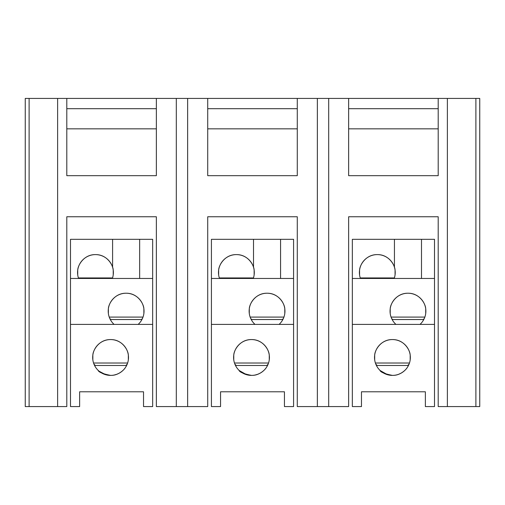 <?xml version="1.0" encoding="UTF-8"?>
<svg xmlns="http://www.w3.org/2000/svg" width="505" height="505" viewBox="0 0 505 505"><rect width="100%" height="100%" fill="white"/><g stroke="black" fill="none" stroke-linecap="round" stroke-linejoin="round"><path stroke-width="0.76" d="M187.639 98.431L207.719 98.431L207.719 175.671L297.281 175.671L297.281 98.431L348.639 98.431L348.639 175.671L438.201 175.671L438.201 98.431L447.373 98.431L447.373 406.569L438.201 406.569L438.201 216.759L348.639 216.759L348.639 406.569L297.281 406.569L297.281 216.759L207.719 216.759L207.719 406.569L176.302 406.569L176.302 98.431L187.639 98.431L187.639 406.569M176.302 406.569L156.361 406.569L156.361 216.759L66.799 216.759L66.799 406.569L25.25 406.569L25.25 98.431L29.113 98.431L29.113 406.569M475.887 406.569L479.75 406.569L479.75 98.431L475.887 98.431L475.887 406.569L447.373 406.569M29.113 98.431L66.799 98.431L66.799 175.671L156.361 175.671L156.361 98.431L66.799 98.431M156.361 98.431L176.302 98.431M297.281 98.431L207.719 98.431M438.201 98.431L348.639 98.431M447.373 98.431L475.887 98.431M328.698 98.431L328.698 406.569M317.361 98.431L317.361 406.569M438.201 175.671L438.201 128.832L348.639 128.832L348.639 175.671M156.361 175.671L156.361 128.832L66.799 128.832L66.799 175.671M297.281 175.671L297.281 128.832L207.719 128.832L207.719 175.671M207.719 108.701L297.281 108.701M66.799 108.701L156.361 108.701M348.639 108.701L438.201 108.701M269.26 359.901L269.26 355.059C269.108 350.243 263.187 339.404 251.515 339.562A17.915 17.915 0 0 1 269.424 357.477A17.915 17.915 0 0 1 251.515 375.392L252.5 375.36L251.515 375.392C243.789 373.877 239.623 372.185 239.023 370.316C239.66 372.204 243.82 373.896 251.515 375.392L251.761 375.385M239.275 370.563L246.573 374.697M251.515 375.392A17.915 17.915 0 0 1 233.6 357.477A17.915 17.915 0 0 1 251.515 339.562C239.862 339.392 233.916 350.249 233.764 355.059L233.764 359.901M254.141 274.935L254.141 270.093C253.983 265.283 248.069 254.444 236.397 254.602C224.744 254.432 218.798 265.283 218.646 270.093L218.646 274.935M284.795 313.555L284.795 308.713C284.637 303.903 278.716 293.064 267.044 293.222C255.391 293.051 249.445 303.903 249.293 308.713L249.293 313.555M253.516 239.32L211.418 239.32L211.418 278.463L293.582 278.463L293.582 239.32L253.516 239.32L253.516 267.24A17.915 17.915 0 0 0 236.397 254.602A17.915 17.915 0 0 0 219.498 278.463M279.082 324.399A17.915 17.915 0 0 0 267.044 293.222A17.915 17.915 0 0 0 255.006 324.399M253.289 278.463A17.915 17.915 0 0 0 253.516 277.788L253.516 278.463M293.582 278.463L293.582 406.569L284.448 406.569L284.448 391.785L220.552 391.785L220.552 406.569L211.418 406.569L211.418 278.463M280.572 278.463L280.572 239.32M293.582 324.399L211.418 324.399M255.277 374.988L257.866 374.224M257.885 374.218L260.157 373.17M262.082 371.939L263.673 370.632M252.5 375.36C260.264 375.259 265.807 368.631 265.977 368.05C265.819 368.606 260.283 375.265 252.5 375.36M253.516 267.24C254.564 270.743 254.564 274.259 253.516 277.788M219.321 277.939L253.466 277.939M283.368 318.503L282.327 319.545L251.761 319.545L250.72 318.503M250.145 317.083L283.943 317.083M268.142 364.137L266.798 365.481L236.233 365.481L234.888 364.137M234.478 363.019L268.546 363.019M128.339 359.901L128.339 355.059C128.188 350.243 122.267 339.404 110.595 339.562A17.915 17.915 0 0 1 128.504 357.477A17.915 17.915 0 0 1 110.595 375.392L111.58 375.36L110.595 375.392C102.868 373.877 98.702 372.185 98.103 370.316C98.74 372.204 102.9 373.896 110.595 375.392L110.841 375.385M98.355 370.563L99.075 371.2M99.094 371.213L105.652 374.697M110.595 375.392A17.915 17.915 0 0 1 92.68 357.477A17.915 17.915 0 0 1 110.595 339.562C98.942 339.392 92.996 350.249 92.844 355.059L92.844 359.901M113.221 274.935L113.221 270.093C113.063 265.283 107.148 254.444 95.477 254.602C83.824 254.432 77.877 265.283 77.726 270.093L77.726 274.935M143.874 313.555L143.874 308.713C143.717 303.903 137.796 293.064 126.124 293.222C114.471 293.051 108.524 303.903 108.373 308.713L108.373 313.555M112.596 239.32L70.492 239.32L70.492 278.463L152.661 278.463L152.661 239.32L112.596 239.32L112.596 267.24A17.915 17.915 0 0 0 95.477 254.602A17.915 17.915 0 0 0 78.578 278.463M138.162 324.399A17.915 17.915 0 0 0 126.124 293.222A17.915 17.915 0 0 0 114.086 324.399M112.369 278.463A17.915 17.915 0 0 0 112.596 277.788L112.596 278.463M152.661 278.463L152.661 406.569L143.527 406.569L143.527 391.785L79.632 391.785L79.632 406.569L70.492 406.569L70.492 278.463M139.651 278.463L139.651 239.32M152.661 324.399L70.492 324.399M114.357 374.988L116.939 374.23M116.964 374.218L119.237 373.17M121.162 371.939L122.753 370.632M111.58 375.36C119.344 375.259 124.886 368.631 125.057 368.05C124.893 368.606 119.363 375.265 111.58 375.36M112.596 267.24C113.644 270.743 113.644 274.259 112.596 277.788M78.401 277.939L112.546 277.939M142.448 318.503L141.406 319.545L110.841 319.545L109.793 318.503M109.225 317.083L143.022 317.083M127.222 364.137L125.878 365.481L95.312 365.481L93.968 364.137M93.558 363.019L127.626 363.019M410.186 359.901L410.186 355.059C410.028 350.243 404.107 339.404 392.435 339.562A17.915 17.915 0 0 1 410.35 357.477A17.915 17.915 0 0 1 392.435 375.392L393.42 375.36L392.435 375.392C384.709 373.877 380.543 372.185 379.943 370.316C380.581 372.204 384.741 373.896 392.435 375.392L392.682 375.385M380.202 370.563L387.493 374.697M392.435 375.392A17.915 17.915 0 0 1 374.521 357.477A17.915 17.915 0 0 1 392.435 339.562C380.783 339.392 374.836 350.249 374.685 355.059L374.685 359.901M395.062 274.935L395.062 270.093C394.91 265.283 388.989 254.444 377.317 254.602C365.664 254.432 359.718 265.283 359.566 270.093L359.566 274.935M425.715 313.555L425.715 308.713C425.557 303.903 419.636 293.064 407.964 293.222C396.311 293.051 390.365 303.903 390.213 308.713L390.213 313.555M394.437 239.32L352.338 239.32L352.338 278.463L434.508 278.463L434.508 239.32L394.437 239.32L394.437 267.24A17.915 17.915 0 0 0 377.317 254.602A17.915 17.915 0 0 0 360.418 278.463M420.002 324.399A17.915 17.915 0 0 0 407.964 293.222A17.915 17.915 0 0 0 395.926 324.399M394.209 278.463A17.915 17.915 0 0 0 394.437 277.788L394.437 278.463M434.508 278.463L434.508 406.569L425.368 406.569L425.368 391.785L361.473 391.785L361.473 406.569L352.338 406.569L352.338 278.463M421.492 278.463L421.492 239.32M434.508 324.399L352.338 324.399M398.805 374.218L401.071 373.17M403.003 371.939L404.593 370.632M393.42 375.36C401.185 375.259 406.727 368.631 406.897 368.05C406.74 368.606 401.204 375.265 393.42 375.36M394.437 267.24C395.484 270.743 395.484 274.259 394.437 277.788M360.242 277.939L394.386 277.939M424.295 318.503L423.247 319.545L392.682 319.545L391.64 318.503M391.066 317.083L424.863 317.083M409.063 364.137L407.718 365.481L377.153 365.481L375.808 364.137M375.398 363.019L409.467 363.019M57.627 98.431L57.627 406.569"/></g></svg>
